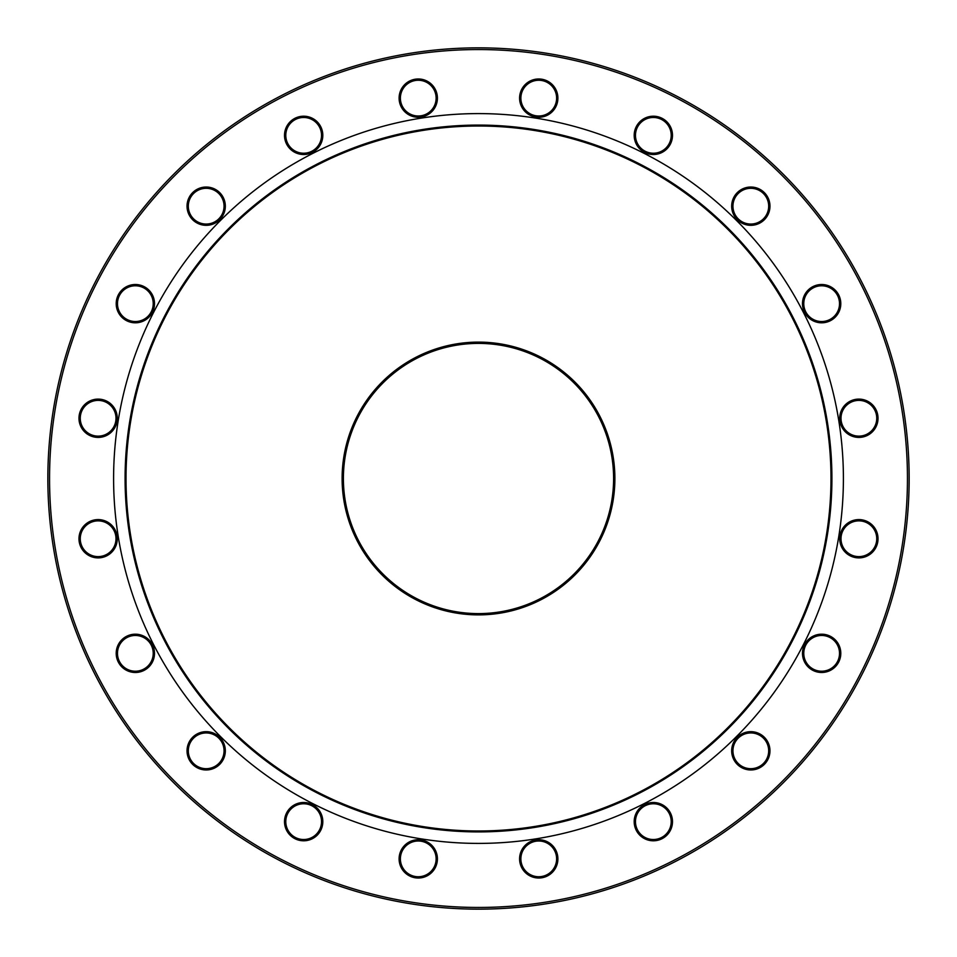 <?xml version="1.0" encoding="UTF-8"?>
<svg xmlns="http://www.w3.org/2000/svg" width="957" height="957" viewBox="0 0 957 957"><rect width="100%" height="100%" fill="white"/><g stroke="black" fill="none" stroke-linecap="round" stroke-linejoin="round"><path stroke-width="1.44" d="M478.5 614.884A136.384 136.384 0 0 1 342.116 478.5A136.384 136.384 0 0 1 478.5 342.116A136.384 136.384 0 0 1 614.884 478.5A136.384 136.384 0 0 1 478.5 614.884M478.5 343.396A135.104 135.104 0 0 0 343.396 478.5A135.104 135.104 0 0 0 478.5 613.604A135.104 135.104 0 0 0 613.604 478.5A135.104 135.104 0 0 0 478.5 343.396M478.5 907.451A428.951 428.951 0 0 0 907.451 478.5A428.951 428.951 0 0 0 478.5 49.549A428.951 428.951 0 0 0 49.549 478.5A428.951 428.951 0 0 0 478.5 907.451M478.5 47.85A430.65 430.65 0 0 1 909.15 478.5A430.65 430.65 0 0 1 478.5 909.15A430.65 430.65 0 0 1 47.85 478.5A430.65 430.65 0 0 1 478.5 47.85M653.344 154.508A19.152 19.152 0 0 1 634.192 135.356A19.152 19.152 0 0 1 653.344 116.204A19.152 19.152 0 0 1 672.484 135.356A19.152 19.152 0 0 1 653.344 154.508M653.344 117.484A17.872 17.872 0 0 0 635.472 135.356A17.872 17.872 0 0 0 653.344 153.228A17.872 17.872 0 0 0 671.216 135.356A17.872 17.872 0 0 0 653.344 117.484M750.814 225.326A19.152 19.152 0 0 1 731.674 206.186A19.152 19.152 0 0 1 750.814 187.034A19.152 19.152 0 0 1 769.966 206.186A19.152 19.152 0 0 1 750.814 225.326M750.814 188.314A17.872 17.872 0 0 0 732.942 206.186A17.872 17.872 0 0 0 750.814 224.058A17.872 17.872 0 0 0 768.686 206.186A17.872 17.872 0 0 0 750.814 188.314M858.872 437.409A19.152 19.152 0 0 1 839.732 418.257A19.152 19.152 0 0 1 858.872 399.105A19.152 19.152 0 0 1 878.024 418.257A19.152 19.152 0 0 1 858.872 437.409M858.872 400.385A17.872 17.872 0 0 0 841 418.257A17.872 17.872 0 0 0 858.872 436.129A17.872 17.872 0 0 0 876.744 418.257A17.872 17.872 0 0 0 858.872 400.385M821.644 322.808A19.152 19.152 0 0 1 802.492 303.656A19.152 19.152 0 0 1 821.644 284.516A19.152 19.152 0 0 1 840.796 303.656A19.152 19.152 0 0 1 821.644 322.808M821.644 285.784A17.872 17.872 0 0 0 803.772 303.656A17.872 17.872 0 0 0 821.644 321.528A17.872 17.872 0 0 0 839.516 303.656A17.872 17.872 0 0 0 821.644 285.784M858.872 557.895A19.152 19.152 0 0 1 839.732 538.743A19.152 19.152 0 0 1 858.872 519.591A19.152 19.152 0 0 1 878.024 538.743A19.152 19.152 0 0 1 858.872 557.895M858.872 520.871A17.872 17.872 0 0 0 841 538.743A17.872 17.872 0 0 0 858.872 556.615A17.872 17.872 0 0 0 876.744 538.743A17.872 17.872 0 0 0 858.872 520.871M821.644 672.484A19.152 19.152 0 0 1 802.492 653.344A19.152 19.152 0 0 1 821.644 634.192A19.152 19.152 0 0 1 840.796 653.344A19.152 19.152 0 0 1 821.644 672.484M821.644 635.472A17.872 17.872 0 0 0 803.772 653.344A17.872 17.872 0 0 0 821.644 671.216A17.872 17.872 0 0 0 839.516 653.344A17.872 17.872 0 0 0 821.644 635.472M750.814 769.966A19.152 19.152 0 0 1 731.674 750.814A19.152 19.152 0 0 1 750.814 731.674A19.152 19.152 0 0 1 769.966 750.814A19.152 19.152 0 0 1 750.814 769.966M750.814 732.942A17.872 17.872 0 0 0 732.942 750.814A17.872 17.872 0 0 0 750.814 768.686A17.872 17.872 0 0 0 768.686 750.814A17.872 17.872 0 0 0 750.814 732.942M653.344 840.796A19.152 19.152 0 0 1 634.192 821.644A19.152 19.152 0 0 1 653.344 802.492A19.152 19.152 0 0 1 672.484 821.644A19.152 19.152 0 0 1 653.344 840.796M653.344 803.772A17.872 17.872 0 0 0 635.472 821.644A17.872 17.872 0 0 0 653.344 839.516A17.872 17.872 0 0 0 671.216 821.644A17.872 17.872 0 0 0 653.344 803.772M538.743 878.024A19.152 19.152 0 0 1 519.591 858.872A19.152 19.152 0 0 1 538.743 839.732A19.152 19.152 0 0 1 557.895 858.872A19.152 19.152 0 0 1 538.743 878.024M538.743 841A17.872 17.872 0 0 0 520.871 858.872A17.872 17.872 0 0 0 538.743 876.744A17.872 17.872 0 0 0 556.615 858.872A17.872 17.872 0 0 0 538.743 841M418.257 878.024A19.152 19.152 0 0 1 399.105 858.872A19.152 19.152 0 0 1 418.257 839.732A19.152 19.152 0 0 1 437.409 858.872A19.152 19.152 0 0 1 418.257 878.024M418.257 841A17.872 17.872 0 0 0 400.385 858.872A17.872 17.872 0 0 0 418.257 876.744A17.872 17.872 0 0 0 436.129 858.872A17.872 17.872 0 0 0 418.257 841M303.656 840.796A19.152 19.152 0 0 1 284.516 821.644A19.152 19.152 0 0 1 303.656 802.492A19.152 19.152 0 0 1 322.808 821.644A19.152 19.152 0 0 1 303.656 840.796M303.656 803.772A17.872 17.872 0 0 0 285.784 821.644A17.872 17.872 0 0 0 303.656 839.516A17.872 17.872 0 0 0 321.528 821.644A17.872 17.872 0 0 0 303.656 803.772M206.186 769.966A19.152 19.152 0 0 1 187.034 750.814A19.152 19.152 0 0 1 206.186 731.674A19.152 19.152 0 0 1 225.326 750.814A19.152 19.152 0 0 1 206.186 769.966M206.186 732.942A17.872 17.872 0 0 0 188.314 750.814A17.872 17.872 0 0 0 206.186 768.686A17.872 17.872 0 0 0 224.058 750.814A17.872 17.872 0 0 0 206.186 732.942M135.356 672.484A19.152 19.152 0 0 1 116.204 653.344A19.152 19.152 0 0 1 135.356 634.192A19.152 19.152 0 0 1 154.508 653.344A19.152 19.152 0 0 1 135.356 672.484M135.356 635.472A17.872 17.872 0 0 0 117.484 653.344A17.872 17.872 0 0 0 135.356 671.216A17.872 17.872 0 0 0 153.228 653.344A17.872 17.872 0 0 0 135.356 635.472M98.128 557.895A19.152 19.152 0 0 1 78.976 538.743A19.152 19.152 0 0 1 98.128 519.591A19.152 19.152 0 0 1 117.268 538.743A19.152 19.152 0 0 1 98.128 557.895M98.128 520.871A17.872 17.872 0 0 0 80.256 538.743A17.872 17.872 0 0 0 98.128 556.615A17.872 17.872 0 0 0 116 538.743A17.872 17.872 0 0 0 98.128 520.871M98.128 437.409A19.152 19.152 0 0 1 78.976 418.257A19.152 19.152 0 0 1 98.128 399.105A19.152 19.152 0 0 1 117.268 418.257A19.152 19.152 0 0 1 98.128 437.409M98.128 400.385A17.872 17.872 0 0 0 80.256 418.257A17.872 17.872 0 0 0 98.128 436.129A17.872 17.872 0 0 0 116 418.257A17.872 17.872 0 0 0 98.128 400.385M135.356 322.808A19.152 19.152 0 0 1 116.204 303.656A19.152 19.152 0 0 1 135.356 284.516A19.152 19.152 0 0 1 154.508 303.656A19.152 19.152 0 0 1 135.356 322.808M135.356 285.784A17.872 17.872 0 0 0 117.484 303.656A17.872 17.872 0 0 0 135.356 321.528A17.872 17.872 0 0 0 153.228 303.656A17.872 17.872 0 0 0 135.356 285.784M206.186 225.326A19.152 19.152 0 0 1 187.034 206.186A19.152 19.152 0 0 1 206.186 187.034A19.152 19.152 0 0 1 225.326 206.186A19.152 19.152 0 0 1 206.186 225.326M206.186 188.314A17.872 17.872 0 0 0 188.314 206.186A17.872 17.872 0 0 0 206.186 224.058A17.872 17.872 0 0 0 224.058 206.186A17.872 17.872 0 0 0 206.186 188.314M303.656 154.508A19.152 19.152 0 0 1 284.516 135.356A19.152 19.152 0 0 1 303.656 116.204A19.152 19.152 0 0 1 322.808 135.356A19.152 19.152 0 0 1 303.656 154.508M303.656 117.484A17.872 17.872 0 0 0 285.784 135.356A17.872 17.872 0 0 0 303.656 153.228A17.872 17.872 0 0 0 321.528 135.356A17.872 17.872 0 0 0 303.656 117.484M418.257 117.268A19.152 19.152 0 0 1 399.105 98.128A19.152 19.152 0 0 1 418.257 78.976A19.152 19.152 0 0 1 437.409 98.128A19.152 19.152 0 0 1 418.257 117.268M418.257 80.256A17.872 17.872 0 0 0 400.385 98.128A17.872 17.872 0 0 0 418.257 116A17.872 17.872 0 0 0 436.129 98.128A17.872 17.872 0 0 0 418.257 80.256M538.743 117.268A19.152 19.152 0 0 1 519.591 98.128A19.152 19.152 0 0 1 538.743 78.976A19.152 19.152 0 0 1 557.895 98.128A19.152 19.152 0 0 1 538.743 117.268M538.743 80.256A17.872 17.872 0 0 0 520.871 98.128A17.872 17.872 0 0 0 538.743 116A17.872 17.872 0 0 0 556.615 98.128A17.872 17.872 0 0 0 538.743 80.256M478.5 831.908A353.408 353.408 0 0 1 125.092 478.5A353.408 353.408 0 0 1 478.5 125.092A353.408 353.408 0 0 1 831.908 478.5A353.408 353.408 0 0 1 478.5 831.908M478.5 830.987A352.487 352.487 0 0 1 126.013 478.5A352.487 352.487 0 0 1 478.5 126.013A352.487 352.487 0 0 1 830.987 478.5A352.487 352.487 0 0 1 478.5 830.987M478.5 843.404A364.904 364.904 0 0 1 113.596 478.5A364.904 364.904 0 0 1 478.5 113.596A364.904 364.904 0 0 1 843.404 478.5A364.904 364.904 0 0 1 478.5 843.404"/></g></svg>
